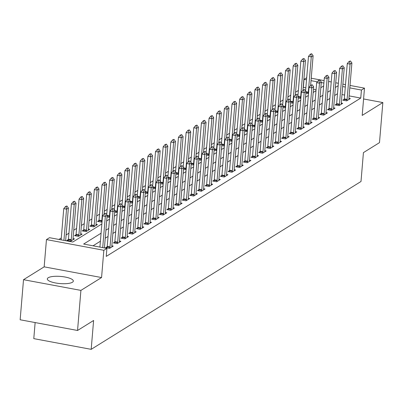 <?xml version="1.0" encoding="UTF-8"?>
<svg xmlns="http://www.w3.org/2000/svg" width="403" height="403" viewBox="0 0 403 403"><rect width="100%" height="100%" fill="white"/><g stroke="black" fill="none" stroke-linecap="round" stroke-linejoin="round"><path stroke-width="0.6" d="M48.219 277.743A13.047 3.577 4.8 0 0 47.317 278.906A13.047 3.577 4.8 0 0 57.745 283.319A13.047 3.577 4.8 0 0 72.419 282.256A13.047 3.577 4.8 0 0 73.326 281.093A13.047 3.577 4.8 0 0 62.898 276.68A13.047 3.577 4.8 0 0 48.219 277.743M305.847 87.829L303.363 87.365L304.033 79.351L306.698 77.688M35.137 322.566L33.787 338.636L91.184 349.341L361.002 181.486L363.425 152.626L379.485 142.637L382.85 102.553L363.582 98.962M91.184 349.341L93.607 320.481L77.547 330.475L20.15 319.77L23.515 279.692L80.912 290.397L101.561 277.546L103.848 250.293L46.456 239.594L49.514 237.689L72.782 242.027L101.858 223.937M101.561 277.546L44.164 266.846L23.515 279.692M44.164 266.846L46.456 239.594M298.381 90.463L295.56 92.216M290.729 95.224L287.913 96.977M283.082 99.979L280.261 101.732M275.435 104.735L272.614 106.493M267.788 109.495L264.967 111.248M260.142 114.251L257.321 116.009M252.49 119.011L249.674 120.764M244.843 123.766L242.022 125.524M237.196 128.527L234.375 130.28M229.549 133.282L226.728 135.04M221.902 138.043L219.081 139.796M214.255 142.798L211.434 144.556M206.603 147.558L203.782 149.311M198.956 152.314L196.135 154.072M191.309 157.074L188.488 158.827M183.662 161.83L180.841 163.588M176.015 166.59L173.194 168.343M168.363 171.346L165.547 173.099M160.716 176.106L157.895 177.859M153.069 180.861L150.248 182.614M145.423 185.622L142.602 187.375M137.776 190.377L134.955 192.13M130.124 195.138L127.308 196.891M122.477 199.893L119.656 201.646M114.83 204.653L112.009 206.407M107.183 209.409L104.362 211.162M99.536 214.169L96.715 215.922M91.884 218.925L89.068 220.678M84.237 223.68L81.416 225.438M76.59 228.441L73.769 230.194M68.943 233.196L66.122 234.954M61.296 237.956L58.909 239.442M77.547 330.475L80.912 290.397M316.083 89.738L313.453 89.244M68.399 239.493L66.913 240.42L70.792 241.14L74.464 238.858L73.064 238.596M76.051 234.737L74.565 235.659L78.439 236.385L82.111 234.098L80.711 233.836M83.698 229.977L82.212 230.904L86.091 231.624L89.758 229.342L88.363 229.08M91.345 225.222L89.859 226.143L93.738 226.869L97.41 224.582L96.01 224.32M98.992 220.461L97.506 221.388L101.385 222.108L102.05 221.695M107.022 216.975L109.032 217.353L109.697 216.94M114.669 212.22L116.679 212.593L117.344 212.18M122.316 207.459L124.331 207.837L124.99 207.424M129.962 202.704L131.977 203.077L132.637 202.664M137.609 197.944L139.624 198.321L140.289 197.908M145.261 193.188L147.271 193.561L147.936 193.148M152.908 188.428L154.918 188.806L155.583 188.392M160.555 183.672L162.57 184.045L163.23 183.632M168.202 178.912L170.217 179.29L170.877 178.877M175.849 174.156L177.864 174.529L178.529 174.116M183.501 169.396L185.511 169.774L186.176 169.361M191.148 164.641L193.158 165.013L193.823 164.6M198.795 159.88L200.805 160.258L201.47 159.845M206.442 155.125L208.457 155.498L209.117 155.09M214.089 150.364L216.104 150.742L216.769 150.329M221.741 145.609L223.751 145.982L224.416 145.574M229.388 140.849L231.398 141.226L232.063 140.813M237.035 136.093L239.044 136.471L239.709 136.058M244.681 131.338L246.696 131.71L247.356 131.297M252.328 126.577L254.343 126.955L255.003 126.542M259.975 121.822L261.99 122.195L262.655 121.782M267.627 117.061L269.637 117.439L270.302 117.026M275.274 112.306L277.284 112.679L277.949 112.266M282.921 107.546L284.936 107.923L285.596 107.51M290.568 102.79L292.583 103.163L293.243 102.75M298.215 98.03L300.23 98.408L300.895 97.994M305.867 93.274L307.877 93.647L308.542 93.234M101.082 233.201L83.638 244.052L106.906 248.389L106.236 256.409L360.756 98.065L349.134 95.899M344.63 95.058L341.996 94.569M335.346 87.461L338.162 85.713L337.487 93.728L334.671 95.481M329.845 98.483L327.024 100.236M322.199 103.239L319.377 104.997M314.552 107.999L311.731 109.752M306.9 112.754L304.084 114.512M299.253 117.515L296.432 119.268M291.606 122.27L288.785 124.028M283.959 127.031L281.138 128.784M276.312 131.786L273.491 133.544M268.66 136.546L265.844 138.3M261.013 141.302L258.192 143.055M253.366 146.062L250.545 147.815M245.719 150.818L242.898 152.571M238.072 155.578L235.251 157.331M230.425 160.334L227.604 162.087M222.773 165.094L219.952 166.847M215.126 169.849L212.305 171.602M207.48 174.61L204.659 176.363M199.833 179.365L197.012 181.118M192.186 184.126L189.365 185.879M184.534 188.881L181.718 190.634M176.887 193.636L174.066 195.395M169.24 198.397L166.419 200.15M161.593 203.152L158.772 204.91M153.946 207.913L151.125 209.666M146.294 212.668L143.478 214.426M138.647 217.429L135.826 219.182M131 222.184L128.179 223.942M123.353 226.944L120.532 228.697M115.706 231.7L112.885 233.458M108.054 236.46L105.238 238.213M100.407 241.216L93.038 245.805M107.183 246.727L105.697 247.649L109.576 248.374L113.243 246.087L111.848 245.825M114.83 241.966L113.344 242.893L117.223 243.614L120.895 241.332L119.495 241.07M122.477 237.211L120.991 238.133L124.87 238.858L128.542 236.571L127.141 236.309M130.124 232.45L128.638 233.377L132.516 234.098L136.189 231.816L134.788 231.554M137.771 227.695L136.29 228.617L140.163 229.342L143.836 227.055L142.435 226.798M145.423 222.935L143.936 223.861L147.815 224.582L151.483 222.3L150.087 222.038M153.069 218.179L151.583 219.101L155.462 219.826L159.13 217.539L157.734 217.282M160.716 213.419L159.23 214.346L163.109 215.066L166.782 212.784L165.381 212.522M168.363 208.663L166.877 209.585L170.756 210.311L174.428 208.024L173.028 207.767M176.01 203.903L174.529 204.83L178.403 205.55L182.075 203.268L180.675 203.006M183.662 199.147L182.176 200.069L186.055 200.795L189.722 198.508L188.327 198.251M191.309 194.387L189.823 195.314L193.702 196.034L197.369 193.752L195.974 193.49M198.956 189.632L197.47 190.554L201.349 191.279L205.021 188.992L203.621 188.735M206.603 184.871L205.117 185.798L208.996 186.518L212.668 184.236L211.268 183.975M214.25 180.116L212.764 181.038L216.643 181.763L220.315 179.481L218.915 179.219M221.902 175.355L220.416 176.282L224.29 177.003L227.962 174.721L226.567 174.459M229.549 170.6L228.063 171.522L231.942 172.247L235.609 169.965L234.214 169.703M237.196 165.84L235.71 166.766L239.589 167.487L243.261 165.205L241.86 164.943M244.843 161.084L243.357 162.006L247.235 162.731L250.908 160.449L249.507 160.187M252.49 156.324L251.004 157.251L254.882 157.971L258.555 155.689L257.154 155.427M260.142 151.568L258.655 152.49L262.529 153.216L266.202 150.934L264.806 150.672M267.788 146.808L266.302 147.735L270.181 148.46L273.849 146.173L272.453 145.911M275.435 142.052L273.949 142.974L277.828 143.7L281.501 141.418L280.1 141.156M283.082 137.297L281.596 138.219L285.475 138.944L289.147 136.657L287.747 136.395M290.729 132.537L289.243 133.464L293.122 134.184L296.794 131.902L295.394 131.64M298.381 127.781L296.895 128.703L300.769 129.428L304.441 127.141L303.041 126.88M306.028 123.021L304.542 123.948L308.421 124.668L312.088 122.386L310.693 122.124M313.675 118.265L312.189 119.187L316.068 119.913L319.74 117.626L318.34 117.369M321.322 113.505L319.836 114.432L323.715 115.152L327.387 112.87L325.987 112.608M328.969 108.75L327.483 109.671L331.362 110.397L335.034 108.11L333.634 107.853M336.621 103.989L335.135 104.916L339.009 105.636L342.681 103.354L341.281 103.092M344.268 99.234L342.782 100.156L346.661 100.881L350.328 98.594L348.933 98.337M350.011 85.446L364.488 88.146L362.201 115.404L382.85 102.553M364.488 88.146L361.431 90.05L349.809 87.884M360.756 98.065L361.431 90.05M106.906 248.389L103.848 250.293M311.232 78.217L324.098 80.615M328.601 81.456L331.236 81.945M335.739 82.786L338.369 83.275M342.877 84.116L345.507 84.61M323.891 83.053L321.262 82.56M317.357 81.834L311.025 80.65M306.522 79.814L304.033 79.351M106.689 220.935L109.505 219.182M114.336 216.174L117.157 214.421M121.983 211.419L124.804 209.666M129.63 206.658L132.451 204.905M137.277 201.903L140.098 200.15M144.929 197.143L147.745 195.39M152.576 192.387L155.397 190.634M160.223 187.627L163.044 185.874M167.87 182.871L170.691 181.118M175.517 178.116L178.338 176.358M183.169 173.355L185.984 171.602M190.815 168.6L193.636 166.842M198.462 163.84L201.283 162.087M206.109 159.084L208.93 157.326M213.756 154.324L216.577 152.571M221.408 149.568L224.224 147.81M229.055 144.808L231.876 143.055M236.702 140.053L239.523 138.294M244.349 135.292L247.17 133.539M251.996 130.537L254.817 128.779M259.643 125.776L262.464 124.023M267.295 121.021L270.116 119.263M274.942 116.26L277.763 114.507M282.589 111.505L285.41 109.752M290.236 106.745L293.057 104.992M297.882 101.989L300.703 100.236M305.534 97.229L308.35 95.476M313.181 92.473L316.002 90.72M320.828 87.713L323.649 85.96M330.52 90.468L327.699 92.222M322.868 95.224L320.053 96.977M315.222 99.984L312.401 101.737M307.575 104.74L304.754 106.493M299.928 109.5L297.107 111.253M292.281 114.256L289.46 116.009M284.629 119.016L281.813 120.769M276.982 123.771L274.161 125.524M269.335 128.527L266.514 130.285M261.688 133.287L258.867 135.04M254.041 138.043L251.22 139.801M246.394 142.803L243.573 144.556M238.742 147.558L235.921 149.317M231.095 152.319L228.274 154.072M223.448 157.074L220.627 158.832M215.801 161.835L212.98 163.588M208.155 166.59L205.334 168.348M200.503 171.351L197.687 173.104M192.856 176.106L190.035 177.864M185.209 180.866L182.388 182.619M177.562 185.622L174.741 187.38M169.915 190.382L167.094 192.135M162.263 195.138L159.447 196.891M154.616 199.898L151.795 201.651M146.969 204.653L144.148 206.407M139.322 209.414L136.501 211.167M131.675 214.169L128.854 215.922M124.023 218.93L121.207 220.683M116.376 223.685L113.555 225.438M108.729 228.446L105.908 230.199M345.3 87.043L342.671 86.554M221.252 175.763L221.197 176.428M105.717 213.227L104.337 213.711L105.717 213.227L107.163 215.242L104.422 247.926M102.71 247.608L105.329 216.386L102.538 215.867L104.337 213.711M99.914 247.089L102.538 215.867M107.163 215.242L105.329 216.386L104.8 213.802M65.639 240.697L68.384 208.013L66.55 209.152L63.926 240.374M66.021 206.568L66.938 205.998L65.553 206.482L66.021 206.568L66.55 209.152L63.755 208.633L61.135 239.856M68.384 208.013L66.938 205.998M65.553 206.482L63.755 208.633M113.364 208.472L111.984 208.956L113.364 208.472L114.815 210.487L111.853 245.754A1.672 0.554 100.6 0 0 111.838 246.223L111.868 246.943M109.787 248.238L109.948 247.402A1.672 0.554 100.6 0 0 110.014 246.898L112.976 211.625L110.185 211.107L111.984 208.956M106.961 247.885L107.153 246.883A1.672 0.554 100.6 0 0 107.223 246.379L110.185 211.107M114.815 210.487L112.976 211.625L112.447 209.041M121.016 203.711L119.631 204.195L121.016 203.711L122.462 205.726L119.5 240.999A1.672 0.554 100.6 0 0 119.49 241.468L119.515 242.188M117.434 243.483L117.595 242.646A1.672 0.554 100.6 0 0 117.666 242.143L120.628 206.87L117.832 206.351L119.631 204.195M114.608 243.125L114.8 242.122A1.672 0.554 100.6 0 0 114.87 241.619L117.832 206.351M122.462 205.726L120.628 206.87L120.094 204.286M128.663 198.956L127.277 199.44L128.663 198.956L130.109 200.971L127.147 236.239A1.672 0.554 100.6 0 0 127.136 236.707L127.167 237.427M125.081 238.722L125.242 237.886A1.672 0.554 100.6 0 0 125.313 237.382L128.275 202.115L125.479 201.591L127.277 199.44M122.26 238.369L122.452 237.367A1.672 0.554 100.6 0 0 122.517 236.863L125.479 201.591M130.109 200.971L128.275 202.115L127.746 199.525M73.089 239.714L73.059 238.994A1.672 0.554 -79.4 0 1 73.069 238.526L76.031 203.253L74.197 204.397L71.235 239.664A1.672 0.554 -79.4 0 1 71.165 240.168L71.004 241.009M73.668 201.812L74.585 201.238L73.2 201.722L73.668 201.812L74.197 204.397L71.407 203.878L68.445 239.145A1.672 0.554 -79.4 0 1 68.374 239.649L68.183 240.651M76.031 203.253L74.585 201.238M73.2 201.722L71.407 203.878M80.736 234.954L80.706 234.234A1.672 0.554 -79.4 0 1 80.721 233.765L83.678 198.498L81.844 199.636L78.882 234.909A1.672 0.554 -79.4 0 1 78.812 235.412L78.656 236.249M81.315 197.052L82.232 196.483L80.852 196.966L81.315 197.052L81.844 199.636L79.053 199.117L76.091 234.39A1.672 0.554 -79.4 0 1 76.021 234.894L75.829 235.896M83.678 198.498L82.232 196.483M80.852 196.966L79.053 199.117M88.383 230.199L88.353 229.478A1.672 0.554 -79.4 0 1 88.368 229.01L91.33 193.737L89.491 194.881L86.529 230.153A1.672 0.554 -79.4 0 1 86.464 230.657L86.302 231.493M88.962 192.296L89.879 191.722L88.499 192.206L88.962 192.296L89.491 194.881L86.7 194.362L83.738 229.629A1.672 0.554 -79.4 0 1 83.668 230.133L83.476 231.136M91.33 193.737L89.879 191.722M88.499 192.206L86.7 194.362M136.31 194.196L134.924 194.679L136.31 194.196L137.755 196.211L134.793 231.483A1.672 0.554 100.6 0 0 134.783 231.952L134.814 232.672M132.728 233.967L132.889 233.13A1.672 0.554 100.6 0 0 132.96 232.627L135.922 197.354L133.131 196.835L134.924 194.679M129.907 233.609L130.098 232.607A1.672 0.554 100.6 0 0 130.169 232.103L133.131 196.835M137.755 196.211L135.922 197.354L135.393 194.77M96.03 225.438L96.005 224.718A1.672 0.554 -79.4 0 1 96.015 224.249L98.977 188.982L97.138 190.125L94.181 225.393A1.672 0.554 -79.4 0 1 94.111 225.897L93.949 226.733M96.609 187.536L97.531 186.967L96.146 187.45L96.609 187.536L97.138 190.125L94.347 189.601L91.385 224.874A1.672 0.554 -79.4 0 1 91.315 225.378L91.123 226.38M98.977 188.982L97.531 186.967M96.146 187.45L94.347 189.601M143.957 189.44L142.576 189.924L143.957 189.44L145.402 191.455L142.445 226.723A1.672 0.554 100.6 0 0 142.43 227.191L142.461 227.912M140.38 229.206L140.536 228.37A1.672 0.554 100.6 0 0 140.607 227.866L143.569 192.599L140.778 192.075L142.576 189.924M137.554 228.854L137.745 227.851A1.672 0.554 100.6 0 0 137.816 227.347L140.778 192.075M145.402 191.455L143.569 192.599L143.04 190.009M151.604 184.68L150.223 185.163L151.604 184.68L153.054 186.695L150.092 221.967A1.672 0.554 100.6 0 0 150.077 222.436L150.107 223.156M148.027 224.451L148.188 223.615A1.672 0.554 100.6 0 0 148.254 223.111L151.216 187.838L148.425 187.319L150.223 185.163M145.201 224.098L145.392 223.091A1.672 0.554 100.6 0 0 145.463 222.587L148.425 187.319M153.054 186.695L151.216 187.838L150.687 185.254M159.256 179.924L157.87 180.408L159.256 179.924L160.701 181.939L157.739 217.207A1.672 0.554 100.6 0 0 157.729 217.675L157.754 218.396M155.674 219.69L155.835 218.854A1.672 0.554 100.6 0 0 155.906 218.35L158.863 183.083L156.072 182.559L157.87 180.408M152.848 219.338L153.039 218.335A1.672 0.554 100.6 0 0 153.11 217.832L156.072 182.559M160.701 181.939L158.863 183.083L158.334 180.494M166.902 175.164L165.517 175.648L166.902 175.164L168.348 177.179L165.386 212.452A1.672 0.554 100.6 0 0 165.376 212.92L165.401 213.64M163.321 214.935L163.482 214.099A1.672 0.554 100.6 0 0 163.553 213.595L166.515 178.322L163.719 177.804L165.517 175.648M160.5 214.582L160.691 213.575A1.672 0.554 100.6 0 0 160.757 213.071L163.719 177.804M168.348 177.179L166.515 178.322L165.986 175.738M174.549 170.409L173.164 170.892L174.549 170.409L175.995 172.424L173.033 207.696A1.672 0.554 100.6 0 0 173.023 208.16L173.053 208.88M170.968 210.175L171.129 209.338A1.672 0.554 100.6 0 0 171.199 208.835L174.161 173.567L171.371 173.043L173.164 170.892M168.147 209.822L168.338 208.819A1.672 0.554 100.6 0 0 168.409 208.316L171.371 173.043M175.995 172.424L174.161 173.567L173.633 170.978M104.125 213.963L106.624 184.221L104.79 185.365L101.828 220.637A1.672 0.554 -79.4 0 1 101.758 221.141L101.596 221.977M104.261 182.781L105.178 182.206L103.793 182.69L104.261 182.781L104.79 185.365L101.994 184.846L99.032 220.114A1.672 0.554 -79.4 0 1 98.967 220.617L98.775 221.62M106.624 184.221L105.178 182.206M103.793 182.69L101.994 184.846M111.777 209.202L114.271 179.466L112.437 180.609L109.475 215.877A1.672 0.554 -79.4 0 1 109.404 216.381L109.243 217.217M111.908 178.02L112.825 177.451L111.44 177.935L111.908 178.02L112.437 180.609L109.646 180.086L106.74 214.653M114.271 179.466L112.825 177.451M111.44 177.935L109.646 180.086M119.424 204.447L121.918 174.706L120.084 175.849L117.122 211.122A1.672 0.554 -79.4 0 1 117.051 211.625L116.895 212.462M119.555 173.265L120.472 172.691L119.092 173.174L119.555 173.265L120.084 175.849L117.293 175.33L114.392 209.898M121.918 174.706L120.472 172.691M119.092 173.174L117.293 175.33M127.071 199.686L129.57 169.95L127.731 171.094L124.769 206.361A1.672 0.554 -79.4 0 1 124.703 206.865L124.542 207.701M127.202 168.504L128.119 167.935L126.738 168.419L127.202 168.504L127.731 171.094L124.94 170.57L122.038 205.137M129.57 169.95L128.119 167.935M126.738 168.419L124.94 170.57M134.718 194.931L137.216 165.19L135.378 166.333L132.421 201.606A1.672 0.554 -79.4 0 1 132.35 202.11L132.189 202.946M134.849 163.749L135.771 163.175L134.385 163.658L134.849 163.749L135.378 166.333L132.587 165.814L129.685 200.382M137.216 165.19L135.771 163.175M134.385 163.658L132.587 165.814M182.196 165.648L180.816 166.132L182.196 165.648L183.642 167.668L180.68 202.936A1.672 0.554 100.6 0 0 180.67 203.404L180.7 204.125M178.62 205.419L178.776 204.583A1.672 0.554 100.6 0 0 178.846 204.079L181.808 168.807L179.018 168.288L180.816 166.132M175.794 205.067L175.985 204.059A1.672 0.554 100.6 0 0 176.056 203.555L179.018 168.288M183.642 167.668L181.808 168.807L181.279 166.222M142.365 190.171L144.863 160.434L143.03 161.578L140.068 196.845A1.672 0.554 -79.4 0 1 139.997 197.349L139.836 198.185M142.501 158.989L143.418 158.419L142.032 158.903L142.501 158.989L143.03 161.578L140.234 161.054L137.332 195.621M144.863 160.434L143.418 158.419M142.032 158.903L140.234 161.054M189.843 160.893L188.463 161.376L189.843 160.893L191.294 162.908L188.332 198.18A1.672 0.554 100.6 0 0 188.317 198.644L188.347 199.364M186.267 200.664L186.423 199.823A1.672 0.554 100.6 0 0 186.493 199.319L189.455 164.051L186.665 163.527L188.463 161.376M183.441 200.306L183.632 199.304A1.672 0.554 100.6 0 0 183.703 198.8L186.665 163.527M191.294 162.908L189.455 164.051L188.926 161.462M150.012 185.415L152.51 155.674L150.677 156.817L147.715 192.09A1.672 0.554 -79.4 0 1 147.644 192.594L147.483 193.43M150.148 154.233L151.065 153.659L149.679 154.142L150.148 154.233L150.677 156.817L147.886 156.299L144.979 190.866M152.51 155.674L151.065 153.659M149.679 154.142L147.886 156.299M197.49 156.132L196.11 156.621L197.49 156.132L198.941 158.152L195.979 193.42A1.672 0.554 100.6 0 0 195.964 193.888L195.994 194.609M193.914 195.903L194.075 195.067A1.672 0.554 100.6 0 0 194.14 194.563L197.102 159.291L194.311 158.772L196.11 156.621M191.087 195.551L191.279 194.543A1.672 0.554 100.6 0 0 191.349 194.039L194.311 158.772M198.941 158.152L197.102 159.291L196.573 156.707M157.664 180.655L160.157 150.918L158.324 152.062L155.362 187.33A1.672 0.554 -79.4 0 1 155.291 187.833L155.135 188.675M157.795 149.473L158.711 148.903L157.331 149.387L157.795 149.473L158.324 152.062L155.533 151.538L152.631 186.105M160.157 150.918L158.711 148.903M157.331 149.387L155.533 151.538M205.142 151.377L203.757 151.86L205.142 151.377L206.588 153.392L203.626 188.664A1.672 0.554 100.6 0 0 203.616 189.128L203.641 189.848M201.56 191.148L201.722 190.307A1.672 0.554 100.6 0 0 201.792 189.803L204.754 154.535L201.958 154.011L203.757 151.86M198.739 190.79L198.931 189.788A1.672 0.554 100.6 0 0 198.996 189.284L201.958 154.011M206.588 153.392L204.754 154.535L204.225 151.946M165.311 175.899L167.809 146.163L165.971 147.302L163.008 182.574A1.672 0.554 -79.4 0 1 162.938 183.078L162.782 183.914M165.442 144.717L166.358 144.143L164.978 144.632L165.442 144.717L165.971 147.302L163.18 146.783L160.278 181.35M167.809 146.163L166.358 144.143M164.978 144.632L163.18 146.783M212.789 146.616L211.404 147.105L212.789 146.616L214.235 148.636L211.273 183.904A1.672 0.554 100.6 0 0 211.263 184.373L211.293 185.093M209.207 186.388L209.369 185.551A1.672 0.554 100.6 0 0 209.439 185.048L212.401 149.775L209.61 149.256L211.404 147.105M206.386 186.035L206.578 185.027A1.672 0.554 100.6 0 0 206.648 184.524L209.61 149.256M214.235 148.636L212.401 149.775L211.872 147.191M172.958 171.139L175.456 141.403L173.617 142.546L170.655 177.814A1.672 0.554 -79.4 0 1 170.59 178.317L170.429 179.159M173.089 139.957L174.005 139.388L172.625 139.871L173.089 139.957L173.617 142.546L170.827 142.022L167.925 176.59M175.456 141.403L174.005 139.388M172.625 139.871L170.827 142.022M220.436 141.861L219.056 142.345L220.436 141.861L221.882 143.876L218.92 179.149A1.672 0.554 100.6 0 0 218.91 179.617L218.94 180.332M216.859 181.632L217.016 180.791A1.672 0.554 100.6 0 0 217.086 180.287L220.048 145.02L217.257 144.496L219.056 142.345M214.033 181.274L214.225 180.272A1.672 0.554 100.6 0 0 214.295 179.768L217.257 144.496M221.882 143.876L220.048 145.02L219.519 142.43M180.604 166.384L183.103 136.647L181.269 137.786L178.307 173.058A1.672 0.554 -79.4 0 1 178.237 173.562L178.076 174.398M180.735 135.201L181.657 134.627L180.272 135.116L180.735 135.201L181.269 137.786L178.474 137.267L175.572 171.834M183.103 136.647L181.657 134.627M180.272 135.116L178.474 137.267M228.083 137.106L226.703 137.589L228.083 137.106L229.534 139.121L226.572 174.388A1.672 0.554 100.6 0 0 226.557 174.857L226.587 175.577M224.506 176.872L224.662 176.035A1.672 0.554 100.6 0 0 224.733 175.532L227.695 140.259L224.904 139.74L226.703 137.589M221.68 176.519L221.872 175.512A1.672 0.554 100.6 0 0 221.942 175.008L224.904 139.74M229.534 139.121L227.695 140.259L227.166 137.675M235.73 132.345L234.35 132.829L235.73 132.345L237.181 134.36L234.219 169.633A1.672 0.554 100.6 0 0 234.203 170.101L234.234 170.822M232.153 172.116L232.314 171.275A1.672 0.554 100.6 0 0 232.38 170.771L235.342 135.504L232.551 134.98L234.35 132.829M229.327 171.759L229.519 170.756A1.672 0.554 100.6 0 0 229.589 170.252L232.551 134.98M237.181 134.36L235.342 135.504L234.813 132.914M243.382 127.59L241.996 128.073L243.382 127.59L244.828 129.605L241.865 164.872A1.672 0.554 100.6 0 0 241.855 165.341L241.881 166.061M239.8 167.356L239.961 166.52A1.672 0.554 100.6 0 0 240.032 166.016L242.994 130.743L240.198 130.224L241.996 128.073M236.979 167.003L237.171 166.001A1.672 0.554 100.6 0 0 237.236 165.497L240.198 130.224M244.828 129.605L242.994 130.743L242.46 128.159M251.029 122.829L249.643 123.313L251.029 122.829L252.474 124.844L249.512 160.117A1.672 0.554 100.6 0 0 249.502 160.585L249.533 161.306M247.447 162.6L247.608 161.759A1.672 0.554 100.6 0 0 247.679 161.255L250.641 125.988L247.845 125.469L249.643 123.313M244.626 162.243L244.817 161.24A1.672 0.554 100.6 0 0 244.888 160.737L247.845 125.469M252.474 124.844L250.641 125.988L250.112 123.399M258.676 118.074L257.29 118.558L258.676 118.074L260.121 120.089L257.159 155.357A1.672 0.554 100.6 0 0 257.149 155.825L257.179 156.545M255.094 157.84L255.255 157.004A1.672 0.554 100.6 0 0 255.326 156.5L258.288 121.227L255.497 120.709L257.29 118.558M252.273 157.487L252.464 156.485A1.672 0.554 100.6 0 0 252.535 155.981L255.497 120.709M260.121 120.089L258.288 121.227L257.759 118.643M266.323 113.314L264.942 113.797L266.323 113.314L267.773 115.329L264.811 150.601A1.672 0.554 100.6 0 0 264.796 151.07L264.826 151.79M262.746 153.085L262.902 152.243A1.672 0.554 100.6 0 0 262.973 151.74L265.935 116.472L263.144 115.953L264.942 113.797M259.92 152.727L260.111 151.724A1.672 0.554 100.6 0 0 260.182 151.221L263.144 115.953M267.773 115.329L265.935 116.472L265.406 113.883M273.969 108.558L272.589 109.042L273.969 108.558L275.42 110.573L272.458 145.841A1.672 0.554 100.6 0 0 272.443 146.309L272.473 147.03M270.393 148.324L270.554 147.488A1.672 0.554 100.6 0 0 270.62 146.984L273.582 111.712L270.791 111.193L272.589 109.042M267.567 147.972L267.758 146.969A1.672 0.554 100.6 0 0 267.829 146.465L270.791 111.193M275.42 110.573L273.582 111.712L273.053 109.127M281.621 103.798L280.236 104.281L281.621 103.798L283.067 105.813L280.105 141.085A1.672 0.554 100.6 0 0 280.095 141.554L280.12 142.274M278.04 143.569L278.201 142.727A1.672 0.554 100.6 0 0 278.272 142.224L281.234 106.956L278.438 106.437L280.236 104.281M275.214 143.211L275.41 142.209A1.672 0.554 100.6 0 0 275.476 141.705L278.438 106.437M283.067 105.813L281.234 106.956L280.7 104.367M188.251 161.623L190.75 131.887L188.916 133.03L185.954 168.298A1.672 0.554 -79.4 0 1 185.884 168.802L185.723 169.643M188.387 130.441L189.304 129.872L187.919 130.355L188.387 130.441L188.916 133.03L186.126 132.506L183.219 167.074M190.75 131.887L189.304 129.872M187.919 130.355L186.126 132.506M195.903 156.868L198.397 127.131L196.563 128.27L193.601 163.542A1.672 0.554 -79.4 0 1 193.531 164.046L193.375 164.882M196.034 125.686L196.951 125.116L195.566 125.6L196.034 125.686L196.563 128.27L193.772 127.751L190.866 162.318M198.397 127.131L196.951 125.116M195.566 125.6L193.772 127.751M203.55 152.112L206.049 122.371L204.21 123.514L201.248 158.782A1.672 0.554 -79.4 0 1 201.178 159.286L201.021 160.127M203.681 120.925L204.598 120.356L203.218 120.84L203.681 120.925L204.21 123.514L201.419 122.991L198.518 157.558M206.049 122.371L204.598 120.356M203.218 120.84L201.419 122.991M211.197 147.352L213.696 117.616L211.857 118.754L208.895 154.027A1.672 0.554 -79.4 0 1 208.83 154.53L208.668 155.367M211.328 116.17L212.245 115.601L210.865 116.084L211.328 116.17L211.857 118.754L209.066 118.235L206.165 152.802M213.696 117.616L212.245 115.601M210.865 116.084L209.066 118.235M218.844 142.597L221.343 112.855L219.509 113.999L216.547 149.266A1.672 0.554 -79.4 0 1 216.476 149.77L216.315 150.611M218.975 111.409L219.897 110.84L218.512 111.324L218.975 111.409L219.509 113.999L216.713 113.48L213.812 148.042M221.343 112.855L219.897 110.84M218.512 111.324L216.713 113.48M226.491 137.836L228.99 108.1L227.156 109.238L224.194 144.511A1.672 0.554 -79.4 0 1 224.123 145.015L223.962 145.851M226.627 106.654L227.544 106.085L226.159 106.568L226.627 106.654L227.156 109.238L224.36 108.719L221.459 143.287M228.99 108.1L227.544 106.085M226.159 106.568L224.36 108.719M234.143 133.081L236.637 103.339L234.803 104.483L231.841 139.75A1.672 0.554 -79.4 0 1 231.77 140.254L231.609 141.095M234.274 101.894L235.191 101.324L233.805 101.808L234.274 101.894L234.803 104.483L232.012 103.964L229.106 138.526M236.637 103.339L235.191 101.324M233.805 101.808L232.012 103.964M241.79 128.32L244.289 98.584L242.45 99.722L239.488 134.995A1.672 0.554 -79.4 0 1 239.417 135.499L239.261 136.335M241.921 97.138L242.838 96.569L241.457 97.052L241.921 97.138L242.45 99.722L239.659 99.203L236.757 133.771M244.289 98.584L242.838 96.569M241.457 97.052L239.659 99.203M289.268 99.042L287.883 99.526L289.268 99.042L290.714 101.057L287.752 136.325A1.672 0.554 100.6 0 0 287.742 136.793L287.772 137.514M285.687 138.808L285.848 137.972A1.672 0.554 100.6 0 0 285.918 137.468L288.88 102.196L286.085 101.677L287.883 99.526M282.866 138.456L283.057 137.453A1.672 0.554 100.6 0 0 283.128 136.949L286.085 101.677M290.714 101.057L288.88 102.196L288.352 99.612M249.437 123.565L251.935 93.823L250.097 94.967L247.135 130.234A1.672 0.554 -79.4 0 1 247.069 130.738L246.908 131.579M249.568 92.378L250.485 91.808L249.104 92.292L249.568 92.378L250.097 94.967L247.306 94.448L244.404 129.015M251.935 93.823L250.485 91.808M249.104 92.292L247.306 94.448M296.915 94.282L295.53 94.765L296.915 94.282L298.361 96.297L295.399 131.569A1.672 0.554 100.6 0 0 295.389 132.038L295.419 132.758M293.334 134.053L293.495 133.217A1.672 0.554 100.6 0 0 293.565 132.713L296.527 97.44L293.737 96.922L295.53 94.765M290.513 133.695L290.704 132.693A1.672 0.554 100.6 0 0 290.775 132.189L293.737 96.922M298.361 96.297L296.527 97.44L295.998 94.856M257.084 118.804L259.582 89.068L257.749 90.207L254.787 125.479A1.672 0.554 -79.4 0 1 254.716 125.983L254.555 126.819M257.215 87.622L258.137 87.053L256.751 87.537L257.215 87.622L257.749 90.207L254.953 89.688L252.051 124.255M259.582 89.068L258.137 87.053M256.751 87.537L254.953 89.688M304.562 89.526L303.182 90.01L304.562 89.526L306.008 91.541L303.051 126.809A1.672 0.554 100.6 0 0 303.036 127.277L303.066 127.998M300.986 129.292L301.142 128.456A1.672 0.554 100.6 0 0 301.212 127.953L304.174 92.685L301.384 92.161L303.182 90.01M298.16 128.94L298.351 127.937A1.672 0.554 100.6 0 0 298.421 127.434L301.384 92.161M306.008 91.541L304.174 92.685L303.645 90.096M264.731 114.049L267.229 84.308L265.396 85.451L262.434 120.724A1.672 0.554 -79.4 0 1 262.363 121.227L262.202 122.064M264.867 82.867L265.784 82.293L264.398 82.776L264.867 82.867L265.396 85.451L262.6 84.932L259.698 119.5M267.229 84.308L265.784 82.293M264.398 82.776L262.6 84.932M312.209 84.766L310.829 85.25L312.209 84.766L313.66 86.781L310.698 122.054A1.672 0.554 100.6 0 0 310.683 122.522L310.713 123.242M308.633 124.537L308.794 123.701A1.672 0.554 100.6 0 0 308.859 123.197L311.821 87.925L309.03 87.406L310.829 85.25M305.806 124.179L305.998 123.177A1.672 0.554 100.6 0 0 306.068 122.673L309.03 87.406M313.66 86.781L311.821 87.925L311.292 85.34M272.383 109.289L274.876 79.552L273.043 80.696L270.081 115.963A1.672 0.554 -79.4 0 1 270.01 116.467L269.849 117.303M272.514 78.106L273.43 77.537L272.045 78.021L272.514 78.106L273.043 80.696L270.252 80.172L267.345 114.739M274.876 79.552L273.43 77.537M272.045 78.021L270.252 80.172M319.861 80.011L318.476 80.494L319.861 80.011L321.307 82.026L318.345 117.293A1.672 0.554 100.6 0 0 318.335 117.762L318.36 118.482M316.279 119.777L316.441 118.94A1.672 0.554 100.6 0 0 316.511 118.437L319.473 83.169L316.677 82.645L318.476 80.494M313.453 119.424L313.645 118.422A1.672 0.554 100.6 0 0 313.715 117.918L316.677 82.645M321.307 82.026L319.473 83.169L318.939 80.58M280.03 104.533L282.523 74.792L280.69 75.935L277.727 111.208A1.672 0.554 -79.4 0 1 277.657 111.712L277.501 112.548M280.161 73.351L281.077 72.777L279.697 73.26L280.161 73.351L280.69 75.935L277.899 75.416L274.997 109.984M282.523 74.792L281.077 72.777M279.697 73.26L277.899 75.416M327.508 75.25L326.123 75.734L327.508 75.25L328.954 77.265L325.992 112.538A1.672 0.554 100.6 0 0 325.982 113.006L326.012 113.727M323.926 115.021L324.088 114.185A1.672 0.554 100.6 0 0 324.158 113.681L327.12 78.409L324.324 77.89L326.123 75.734M321.105 114.669L321.297 113.661A1.672 0.554 100.6 0 0 321.362 113.157L324.324 77.89M328.954 77.265L327.12 78.409L326.591 75.824M287.677 99.773L290.175 70.036L288.336 71.18L285.374 106.447A1.672 0.554 -79.4 0 1 285.309 106.951L285.148 107.787M287.807 68.591L288.724 68.021L287.344 68.505L287.807 68.591L288.336 71.18L285.546 70.656L282.644 105.223M290.175 70.036L288.724 68.021M287.344 68.505L285.546 70.656M335.155 70.495L333.77 70.978L335.155 70.495L336.601 72.51L333.639 107.777A1.672 0.554 100.6 0 0 333.629 108.246L333.659 108.966M331.573 110.261L331.734 109.425A1.672 0.554 100.6 0 0 331.805 108.921L334.767 73.653L331.976 73.129L333.77 70.978M328.752 109.908L328.944 108.906A1.672 0.554 100.6 0 0 329.014 108.402L331.976 73.129M336.601 72.51L334.767 73.653L334.238 71.064M295.323 95.017L297.822 65.276L295.988 66.419L293.026 101.692A1.672 0.554 -79.4 0 1 292.956 102.196L292.795 103.032M295.454 63.835L296.376 63.261L294.991 63.745L295.454 63.835L295.988 66.419L293.193 65.901L290.291 100.468M297.822 65.276L296.376 63.261M294.991 63.745L293.193 65.901M342.802 65.734L341.422 66.218L342.802 65.734L344.248 67.749L341.291 103.022A1.672 0.554 100.6 0 0 341.276 103.49L341.306 104.211M339.225 105.505L339.381 104.669A1.672 0.554 100.6 0 0 339.452 104.165L342.414 68.893L339.623 68.374L341.422 66.218M336.399 105.153L336.591 104.145A1.672 0.554 100.6 0 0 336.661 103.642L339.623 68.374M344.248 67.749L342.414 68.893L341.885 66.309M302.97 90.257L305.469 60.521L303.635 61.664L300.673 96.932A1.672 0.554 -79.4 0 1 300.603 97.435L300.442 98.272M303.106 59.075L304.023 58.506L302.638 58.989L303.106 59.075L303.635 61.664L300.84 61.14L297.938 95.707M305.469 60.521L304.023 58.506M302.638 58.989L300.84 61.14M350.449 60.979L349.069 61.463L350.449 60.979L351.9 62.994L348.938 98.261A1.672 0.554 100.6 0 0 348.922 98.73L348.953 99.45M346.872 100.745L347.033 99.909A1.672 0.554 100.6 0 0 347.099 99.405L350.061 64.137L347.27 63.614L349.069 61.463M344.046 100.392L344.238 99.39A1.672 0.554 100.6 0 0 344.308 98.886L347.27 63.614M351.9 62.994L350.061 64.137L349.532 61.548M310.622 85.501L313.116 55.76L311.282 56.904L308.32 92.176A1.672 0.554 -79.4 0 1 308.25 92.68L308.088 93.516M310.753 54.319L311.67 53.745L310.285 54.229L310.753 54.319L311.282 56.904L308.491 56.385L305.585 90.952M313.116 55.76L311.67 53.745M310.285 54.229L308.491 56.385M110.014 246.898L107.223 246.379M109.948 247.402L107.153 246.883M117.666 242.143L114.87 241.619M117.595 242.646L114.8 242.122M125.313 237.382L122.517 236.863M125.242 237.886L122.452 237.367M68.374 239.649L71.165 240.168M68.445 239.145L71.235 239.664M76.021 234.894L78.812 235.412M76.091 234.39L78.882 234.909M83.668 230.133L86.464 230.657M83.738 229.629L86.529 230.153M132.96 232.627L130.169 232.103M132.889 233.13L130.098 232.607M91.315 225.378L94.111 225.897M91.385 224.874L94.181 225.393M140.607 227.866L137.816 227.347M140.536 228.37L137.745 227.851M148.254 223.111L145.463 222.587M148.188 223.615L145.392 223.091M155.906 218.35L153.11 217.832M155.835 218.854L153.039 218.335M163.553 213.595L160.757 213.071M163.482 214.099L160.691 213.575M171.199 208.835L168.409 208.316M171.129 209.338L168.338 208.819M98.967 220.617L101.758 221.141M99.032 220.114L101.828 220.637M107.107 215.953L109.404 216.381M107.148 215.444L109.475 215.877M114.754 211.192L117.051 211.625M114.795 210.688L117.122 211.122M122.401 206.437L124.703 206.865M122.447 205.928L124.769 206.361M130.048 201.681L132.35 202.11M130.093 201.173L132.421 201.606M178.846 204.079L176.056 203.555M178.776 204.583L175.985 204.059M137.695 196.921L139.997 197.349M137.74 196.412L140.068 196.845M186.493 199.319L183.703 198.8M186.423 199.823L183.632 199.304M145.347 192.166L147.644 192.594M145.387 191.657L147.715 192.09M194.14 194.563L191.349 194.039M194.075 195.067L191.279 194.543M152.994 187.405L155.291 187.833M153.034 186.896L155.362 187.33M201.792 189.803L198.996 189.284M201.722 190.307L198.931 189.788M160.641 182.65L162.938 183.078M160.681 182.141L163.008 182.574M209.439 185.048L206.648 184.524M209.369 185.551L206.578 185.027M168.288 177.889L170.59 178.317M168.333 177.38L170.655 177.814M217.086 180.287L214.295 179.768M217.016 180.791L214.225 180.272M175.935 173.134L178.237 173.562M175.98 172.625L178.307 173.058M224.733 175.532L221.942 175.008M224.662 176.035L221.872 175.512M232.38 170.771L229.589 170.252M232.314 171.275L229.519 170.756M240.032 166.016L237.236 165.497M239.961 166.52L237.171 166.001M247.679 161.255L244.888 160.737M247.608 161.759L244.817 161.24M255.326 156.5L252.535 155.981M255.255 157.004L252.464 156.485M262.973 151.74L260.182 151.221M262.902 152.243L260.111 151.724M270.62 146.984L267.829 146.465M270.554 147.488L267.758 146.969M278.272 142.224L275.476 141.705M278.201 142.727L275.41 142.209M183.587 168.373L185.884 168.802M183.627 167.865L185.954 168.298M191.234 163.618L193.531 164.046M191.274 163.109L193.601 163.542M198.881 158.858L201.178 159.286M198.921 158.349L201.248 158.782M206.527 154.102L208.83 154.53M206.573 153.593L208.895 154.027M214.174 149.342L216.476 149.77M214.22 148.833L216.547 149.266M221.826 144.586L224.123 145.015M221.867 144.078L224.194 144.511M229.473 139.826L231.77 140.254M229.514 139.317L231.841 139.75M237.12 135.07L239.417 135.499M237.16 134.562L239.488 134.995M285.918 137.468L283.128 136.949M285.848 137.972L283.057 137.453M244.767 130.31L247.069 130.738M244.812 129.801L247.135 130.234M293.565 132.713L290.775 132.189M293.495 133.217L290.704 132.693M252.414 125.555L254.716 125.983M252.459 125.046L254.787 125.479M301.212 127.953L298.421 127.434M301.142 128.456L298.351 127.937M260.066 120.794L262.363 121.227M260.106 120.285L262.434 120.724M308.859 123.197L306.068 122.673M308.794 123.701L305.998 123.177M267.713 116.039L270.01 116.467M267.753 115.53L270.081 115.963M316.511 118.437L313.715 117.918M316.441 118.94L313.645 118.422M275.36 111.278L277.657 111.712M275.4 110.77L277.727 111.208M324.158 113.681L321.362 113.157M324.088 114.185L321.297 113.661M283.007 106.523L285.309 106.951M283.052 106.014L285.374 106.447M331.805 108.921L329.014 108.402M331.734 109.425L328.944 108.906M290.654 101.763L292.956 102.196M290.699 101.254L293.026 101.692M339.452 104.165L336.661 103.642M339.381 104.669L336.591 104.145M298.301 97.007L300.603 97.435M298.346 96.498L300.673 96.932M347.099 99.405L344.308 98.886M347.033 99.909L344.238 99.39M305.953 92.252L308.25 92.68M305.993 91.743L308.32 92.176"/></g></svg>
